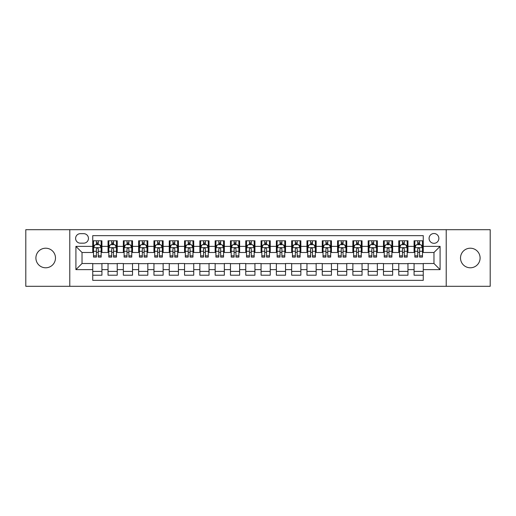 <?xml version="1.0" encoding="UTF-8"?>
<svg xmlns="http://www.w3.org/2000/svg" width="516" height="516" viewBox="0 0 516 516"><rect width="100%" height="100%" fill="white"/><g stroke="black" fill="none" stroke-linecap="round" stroke-linejoin="round"><path stroke-width="0.77" d="M470.308 248.209A9.791 9.791 0 0 0 460.517 258A9.791 9.791 0 0 0 470.308 267.791A9.791 9.791 0 0 0 480.099 258A9.791 9.791 0 0 0 470.308 248.209M45.692 248.209A9.791 9.791 0 0 0 35.901 258A9.791 9.791 0 0 0 45.692 267.791A9.791 9.791 0 0 0 55.483 258A9.791 9.791 0 0 0 45.692 248.209M433.969 233.516A4.896 4.896 0 0 0 429.073 238.411A4.896 4.896 0 0 0 433.969 243.313A4.896 4.896 0 0 0 438.864 238.411A4.896 4.896 0 0 0 433.969 233.516M446.211 286.309L490.2 286.309L490.2 229.691L446.211 229.691L446.211 286.309L69.789 286.309L69.789 229.691L25.8 229.691L25.8 286.309L69.789 286.309M423.255 240.785L414.077 240.785L414.077 246.371L407.956 246.371L407.956 252.492L414.077 252.492L414.077 246.371M407.956 246.371L407.956 240.785L398.771 240.785L398.771 246.371L392.65 246.371L392.65 252.492L398.771 252.492L398.771 246.371M392.65 246.371L392.65 240.785L383.472 240.785L383.472 246.371L377.351 246.371L377.351 252.492L383.472 252.492L383.472 246.371M377.351 246.371L377.351 240.785L368.172 240.785L368.172 246.371L362.051 246.371L362.051 252.492L368.172 252.492L368.172 246.371M362.051 246.371L362.051 240.785L352.867 240.785L352.867 246.371L346.746 246.371L346.746 252.492L352.867 252.492L352.867 246.371M346.746 246.371L346.746 240.785L337.567 240.785L337.567 246.371L331.446 246.371L331.446 252.492L337.567 252.492L337.567 246.371M331.446 246.371L331.446 240.785L322.268 240.785L322.268 246.371L316.147 246.371L316.147 252.492L322.268 252.492L322.268 246.371M316.147 246.371L316.147 240.785L306.962 240.785L306.962 246.371L300.847 246.371L300.847 252.492L306.962 252.492L306.962 246.371M300.847 246.371L300.847 240.785L291.663 240.785L291.663 246.371L285.541 246.371L285.541 252.492L291.663 252.492L291.663 246.371M285.541 246.371L285.541 240.785L276.363 240.785L276.363 246.371L270.242 246.371L270.242 252.492L276.363 252.492L276.363 246.371M270.242 246.371L270.242 240.785L261.057 240.785L261.057 246.371L254.943 246.371L254.943 252.492L261.057 252.492L261.057 246.371M254.943 246.371L254.943 240.785L245.758 240.785L245.758 246.371L239.637 246.371L239.637 252.492L245.758 252.492L245.758 246.371M239.637 246.371L239.637 240.785L230.459 240.785L230.459 246.371L224.337 246.371L224.337 252.492L230.459 252.492L230.459 246.371M224.337 246.371L224.337 240.785L215.153 240.785L215.153 246.371L209.038 246.371L209.038 252.492L215.153 252.492L215.153 246.371M209.038 246.371L209.038 240.785L199.853 240.785L199.853 246.371L193.732 246.371L193.732 252.492L199.853 252.492L199.853 246.371M193.732 246.371L193.732 240.785L184.554 240.785L184.554 246.371L178.433 246.371L178.433 252.492L184.554 252.492L184.554 246.371M178.433 246.371L178.433 240.785L169.254 240.785L169.254 246.371L163.133 246.371L163.133 252.492L169.254 252.492L169.254 246.371M163.133 246.371L163.133 240.785L153.949 240.785L153.949 246.371L147.828 246.371L147.828 252.492L153.949 252.492L153.949 246.371M147.828 246.371L147.828 240.785L138.649 240.785L138.649 246.371L132.528 246.371L132.528 252.492L138.649 252.492L138.649 246.371M132.528 246.371L132.528 240.785L123.35 240.785L123.35 246.371L117.229 246.371L117.229 252.492L123.35 252.492L123.35 246.371M117.229 246.371L117.229 240.785L108.044 240.785L108.044 252.492L101.923 252.492L101.923 240.785L92.745 240.785M92.745 275.215L101.923 275.215L101.923 263.508L108.044 263.508L108.044 275.215L117.229 275.215L117.229 263.508L123.35 263.508L123.35 269.629L117.229 269.629M123.35 269.629L123.35 275.215L132.528 275.215L132.528 263.508L138.649 263.508L138.649 269.629L132.528 269.629M138.649 269.629L138.649 275.215L147.828 275.215L147.828 263.508L153.949 263.508L153.949 269.629L147.828 269.629M153.949 269.629L153.949 275.215L163.133 275.215L163.133 263.508L169.254 263.508L169.254 269.629L163.133 269.629M169.254 269.629L169.254 275.215L178.433 275.215L178.433 263.508L184.554 263.508L184.554 269.629L178.433 269.629M184.554 269.629L184.554 275.215L193.732 275.215L193.732 263.508L199.853 263.508L199.853 269.629L193.732 269.629M199.853 269.629L199.853 275.215L209.038 275.215L209.038 263.508L215.153 263.508L215.153 269.629L209.038 269.629M215.153 269.629L215.153 275.215L224.337 275.215L224.337 263.508L230.459 263.508L230.459 269.629L224.337 269.629M230.459 269.629L230.459 275.215L239.637 275.215L239.637 263.508L245.758 263.508L245.758 269.629L239.637 269.629M245.758 269.629L245.758 275.215L254.943 275.215L254.943 263.508L261.057 263.508L261.057 269.629L254.943 269.629M261.057 269.629L261.057 275.215L270.242 275.215L270.242 263.508L276.363 263.508L276.363 269.629L270.242 269.629M276.363 269.629L276.363 275.215L285.541 275.215L285.541 263.508L291.663 263.508L291.663 269.629L285.541 269.629M291.663 269.629L291.663 275.215L300.847 275.215L300.847 263.508L306.962 263.508L306.962 269.629L300.847 269.629M306.962 269.629L306.962 275.215L316.147 275.215L316.147 263.508L322.268 263.508L322.268 269.629L316.147 269.629M322.268 269.629L322.268 275.215L331.446 275.215L331.446 263.508L337.567 263.508L337.567 269.629L331.446 269.629M337.567 269.629L337.567 275.215L346.746 275.215L346.746 263.508L352.867 263.508L352.867 269.629L346.746 269.629M352.867 269.629L352.867 275.215L362.051 275.215L362.051 263.508L368.172 263.508L368.172 269.629L362.051 269.629M368.172 269.629L368.172 275.215L377.351 275.215L377.351 263.508L383.472 263.508L383.472 269.629L377.351 269.629M383.472 269.629L383.472 275.215L392.65 275.215L392.65 263.508L398.771 263.508L398.771 269.629L392.65 269.629M398.771 269.629L398.771 275.215L407.956 275.215L407.956 263.508L414.077 263.508L414.077 269.629L407.956 269.629M80.348 243.159L83.715 243.159A4.741 4.741 0 0 0 88.462 238.411A4.741 4.741 0 0 0 83.715 233.671L80.348 233.671A4.741 4.741 0 0 0 75.607 238.411A4.741 4.741 0 0 0 80.348 243.159M446.211 229.691L69.789 229.691M423.255 246.371L423.255 235.657L92.745 235.657L92.745 252.492L82.031 252.492L82.031 263.508L92.745 263.508L92.745 280.343L423.255 280.343L423.255 263.508L433.969 263.508L433.969 252.492L423.255 252.492L423.255 246.371L440.09 246.371L440.09 269.629L423.255 269.629M92.745 269.629L75.91 269.629L75.91 246.371L92.745 246.371M414.077 269.629L414.077 275.215L423.255 275.215M92.745 244.61L93.512 244.61M96.415 244.61L98.253 244.61M101.162 244.61L101.923 244.61M92.745 252.337L93.512 252.337M96.415 252.337L98.253 252.337M101.162 252.337L101.923 252.337M92.745 263.663L101.923 263.663M92.745 271.39L101.923 271.39M108.044 252.337L108.811 252.337M111.72 252.337L113.552 252.337M116.461 252.337L117.229 252.337M108.044 244.61L108.811 244.61M111.72 244.61L113.552 244.61M116.461 244.61L117.229 244.61M108.044 263.663L117.229 263.663M108.044 271.39L117.229 271.39M123.35 263.663L132.528 263.663M123.35 271.39L132.528 271.39M123.35 244.61L124.111 244.61M127.02 244.61L128.858 244.61M131.761 244.61L132.528 244.61M123.35 252.337L124.111 252.337M127.02 252.337L128.858 252.337M131.761 252.337L132.528 252.337M138.649 263.663L147.828 263.663M138.649 271.39L147.828 271.39M138.649 244.61L139.41 244.61M142.319 244.61L144.157 244.61M147.066 244.61L147.828 244.61M138.649 252.337L139.41 252.337M142.319 252.337L144.157 252.337M147.066 252.337L147.828 252.337M153.949 263.663L163.133 263.663M153.949 271.39L163.133 271.39M153.949 244.61L154.716 244.61M157.625 244.61L159.457 244.61M162.366 244.61L163.133 244.61M153.949 252.337L154.716 252.337M157.625 252.337L159.457 252.337M162.366 252.337L163.133 252.337M169.254 263.663L178.433 263.663M169.254 271.39L178.433 271.39M169.254 244.61L170.016 244.61M172.925 244.61L174.763 244.61M177.665 244.61L178.433 244.61M169.254 252.337L170.016 252.337M172.925 252.337L174.763 252.337M177.665 252.337L178.433 252.337M184.554 263.663L193.732 263.663M184.554 271.39L193.732 271.39M184.554 244.61L185.315 244.61M188.224 244.61L190.062 244.61M192.971 244.61L193.732 244.61M184.554 252.337L185.315 252.337M188.224 252.337L190.062 252.337M192.971 252.337L193.732 252.337M199.853 263.663L209.038 263.663M199.853 271.39L209.038 271.39M199.853 244.61L200.621 244.61M203.53 244.61L205.362 244.61M208.27 244.61L209.038 244.61M199.853 252.337L200.621 252.337M203.53 252.337L205.362 252.337M208.27 252.337L209.038 252.337M215.153 263.663L224.337 263.663M215.153 271.39L224.337 271.39M215.153 244.61L215.92 244.61M218.829 244.61L220.667 244.61M223.57 244.61L224.337 244.61M215.153 252.337L215.92 252.337M218.829 252.337L220.667 252.337M223.57 252.337L224.337 252.337M230.459 263.663L239.637 263.663M230.459 271.39L239.637 271.39M230.459 244.61L231.22 244.61M234.129 244.61L235.967 244.61M238.876 244.61L239.637 244.61M230.459 252.337L231.22 252.337M234.129 252.337L235.967 252.337M238.876 252.337L239.637 252.337M245.758 263.663L254.943 263.663M245.758 271.39L254.943 271.39M245.758 244.61L246.525 244.61M249.428 244.61L251.266 244.61M254.175 244.61L254.943 244.61M245.758 252.337L246.525 252.337M249.428 252.337L251.266 252.337M254.175 252.337L254.943 252.337M261.057 263.663L270.242 263.663M261.057 271.39L270.242 271.39M261.057 244.61L261.825 244.61M264.734 244.61L266.572 244.61M269.475 244.61L270.242 244.61M261.057 252.337L261.825 252.337M264.734 252.337L266.572 252.337M269.475 252.337L270.242 252.337M276.363 263.663L285.541 263.663M276.363 271.39L285.541 271.39M276.363 244.61L277.124 244.61M280.033 244.61L281.871 244.61M284.78 244.61L285.541 244.61M276.363 252.337L277.124 252.337M280.033 252.337L281.871 252.337M284.78 252.337L285.541 252.337M291.663 263.663L300.847 263.663M291.663 271.39L300.847 271.39M291.663 244.61L292.43 244.61M295.333 244.61L297.171 244.61M300.08 244.61L300.847 244.61M291.663 252.337L292.43 252.337M295.333 252.337L297.171 252.337M300.08 252.337L300.847 252.337M306.962 263.663L316.147 263.663M306.962 271.39L316.147 271.39M306.962 244.61L307.73 244.61M310.638 244.61L312.47 244.61M315.379 244.61L316.147 244.61M306.962 252.337L307.73 252.337M310.638 252.337L312.47 252.337M315.379 252.337L316.147 252.337M322.268 263.663L331.446 263.663M322.268 271.39L331.446 271.39M322.268 244.61L323.029 244.61M325.938 244.61L327.776 244.61M330.685 244.61L331.446 244.61M322.268 252.337L323.029 252.337M325.938 252.337L327.776 252.337M330.685 252.337L331.446 252.337M337.567 263.663L346.746 263.663M337.567 271.39L346.746 271.39M337.567 244.61L338.335 244.61M341.237 244.61L343.075 244.61M345.984 244.61L346.746 244.61M337.567 252.337L338.335 252.337M341.237 252.337L343.075 252.337M345.984 252.337L346.746 252.337M352.867 263.663L362.051 263.663M352.867 271.39L362.051 271.39M352.867 244.61L353.634 244.61M356.543 244.61L358.375 244.61M361.284 244.61L362.051 244.61M352.867 252.337L353.634 252.337M356.543 252.337L358.375 252.337M361.284 252.337L362.051 252.337M368.172 263.663L377.351 263.663M368.172 271.39L377.351 271.39M368.172 244.61L368.934 244.61M371.843 244.61L373.681 244.61M376.59 244.61L377.351 244.61M368.172 252.337L368.934 252.337M371.843 252.337L373.681 252.337M376.59 252.337L377.351 252.337M383.472 263.663L392.65 263.663M383.472 271.39L392.65 271.39M383.472 244.61L384.239 244.61M387.142 244.61L388.98 244.61M391.889 244.61L392.65 244.61M383.472 252.337L384.239 252.337M387.142 252.337L388.98 252.337M391.889 252.337L392.65 252.337M398.771 263.663L407.956 263.663M398.771 271.39L407.956 271.39M398.771 244.61L399.539 244.61M402.448 244.61L404.28 244.61M407.188 244.61L407.956 244.61M398.771 252.337L399.539 252.337M402.448 252.337L404.28 252.337M407.188 252.337L407.956 252.337M414.077 263.663L423.255 263.663M414.077 271.39L423.255 271.39M414.077 244.61L414.838 244.61M417.747 244.61L419.585 244.61M422.488 244.61L423.255 244.61M414.077 252.337L414.838 252.337M417.747 252.337L419.585 252.337M422.488 252.337L423.255 252.337M82.031 252.492L75.91 246.371M82.031 263.508L75.91 269.629M440.09 246.371L433.969 252.492M440.09 269.629L433.969 263.508M98.253 242.778L96.415 242.778M101.162 255.833L98.253 255.833L98.253 257.084L101.162 257.084L101.162 247.751L99.627 244.687L95.041 244.687L93.512 247.751L93.512 257.084L96.415 257.084L96.415 255.833L93.512 255.833M93.512 247.751L93.512 240.785M101.162 247.751L101.162 240.785M96.415 244.687L96.415 240.785M98.253 240.785L98.253 244.687M98.253 255.833L98.253 248.893C97.64 247.719 97.027 247.719 96.415 248.893L96.415 255.833M113.552 242.778L111.72 242.778M116.461 255.833L113.552 255.833L113.552 257.084L116.461 257.084L116.461 247.751L114.933 244.687L110.34 244.687L108.811 247.751L108.811 257.084L111.72 257.084L111.72 255.833L108.811 255.833M108.811 247.751L108.811 240.785M116.461 247.751L116.461 240.785M111.72 244.687L111.72 240.785M113.552 240.785L113.552 244.687M113.552 255.833L113.552 248.893C112.946 247.719 112.333 247.719 111.72 248.893L111.72 255.833M128.858 242.778L127.02 242.778M131.761 255.833L128.858 255.833L128.858 257.084L131.761 257.084L131.761 247.751L130.232 244.687L125.64 244.687L124.111 247.751L124.111 257.084L127.02 257.084L127.02 255.833L124.111 255.833M124.111 247.751L124.111 240.785M131.761 247.751L131.761 240.785M127.02 244.687L127.02 240.785M128.858 240.785L128.858 244.687M128.858 255.833L128.858 248.893C128.245 247.719 127.633 247.719 127.02 248.893L127.02 255.833M144.157 242.778L142.319 242.778M147.066 255.833L144.157 255.833L144.157 257.084L147.066 257.084L147.066 247.751L145.531 244.687L140.945 244.687L139.41 247.751L139.41 257.084L142.319 257.084L142.319 255.833L139.41 255.833M139.41 247.751L139.41 240.785M147.066 247.751L147.066 240.785M142.319 244.687L142.319 240.785M144.157 240.785L144.157 244.687M144.157 255.833L144.157 248.893C143.545 247.719 142.932 247.719 142.319 248.893L142.319 255.833M159.457 242.778L157.625 242.778M162.366 255.833L159.457 255.833L159.457 257.084L162.366 257.084L162.366 247.751L160.837 244.687L156.245 244.687L154.716 247.751L154.716 257.084L157.625 257.084L157.625 255.833L154.716 255.833M154.716 247.751L154.716 240.785M162.366 247.751L162.366 240.785M157.625 244.687L157.625 240.785M159.457 240.785L159.457 244.687M159.457 255.833L159.457 248.893C158.844 247.719 158.238 247.719 157.625 248.893L157.625 255.833M174.763 242.778L172.925 242.778M177.665 255.833L174.763 255.833L174.763 257.084L177.665 257.084L177.665 247.751L176.137 244.687L171.544 244.687L170.016 247.751L170.016 257.084L172.925 257.084L172.925 255.833L170.016 255.833M170.016 247.751L170.016 240.785M177.665 247.751L177.665 240.785M172.925 244.687L172.925 240.785M174.763 240.785L174.763 244.687M174.763 255.833L174.763 248.893C174.15 247.719 173.537 247.719 172.925 248.893L172.925 255.833M190.062 242.778L188.224 242.778M192.971 255.833L190.062 255.833L190.062 257.084L192.971 257.084L192.971 247.751L191.436 244.687L186.85 244.687L185.315 247.751L185.315 257.084L188.224 257.084L188.224 255.833L185.315 255.833M185.315 247.751L185.315 240.785M192.971 247.751L192.971 240.785M188.224 244.687L188.224 240.785M190.062 240.785L190.062 244.687M190.062 255.833L190.062 248.893C189.449 247.719 188.837 247.719 188.224 248.893L188.224 255.833M205.362 242.778L203.53 242.778M208.27 255.833L205.362 255.833L205.362 257.084L208.27 257.084L208.27 247.751L206.742 244.687L202.149 244.687L200.621 247.751L200.621 257.084L203.53 257.084L203.53 255.833L200.621 255.833M200.621 247.751L200.621 240.785M208.27 247.751L208.27 240.785M203.53 244.687L203.53 240.785M205.362 240.785L205.362 244.687M205.362 255.833L205.362 248.893C204.749 247.719 204.143 247.719 203.53 248.893L203.53 255.833M220.667 242.778L218.829 242.778M223.57 255.833L220.667 255.833L220.667 257.084L223.57 257.084L223.57 247.751L222.041 244.687L217.449 244.687L215.92 247.751L215.92 257.084L218.829 257.084L218.829 255.833L215.92 255.833M215.92 247.751L215.92 240.785M223.57 247.751L223.57 240.785M218.829 244.687L218.829 240.785M220.667 240.785L220.667 244.687M220.667 255.833L220.667 248.893C220.055 247.719 219.442 247.719 218.829 248.893L218.829 255.833M235.967 242.778L234.129 242.778M238.876 255.833L235.967 255.833L235.967 257.084L238.876 257.084L238.876 247.751L237.341 244.687L232.755 244.687L231.22 247.751L231.22 257.084L234.129 257.084L234.129 255.833L231.22 255.833M231.22 247.751L231.22 240.785M238.876 247.751L238.876 240.785M234.129 244.687L234.129 240.785M235.967 240.785L235.967 244.687M235.967 255.833L235.967 248.893C235.354 247.719 234.741 247.719 234.129 248.893L234.129 255.833M251.266 242.778L249.428 242.778M254.175 255.833L251.266 255.833L251.266 257.084L254.175 257.084L254.175 247.751L252.647 244.687L248.054 244.687L246.525 247.751L246.525 257.084L249.428 257.084L249.428 255.833L246.525 255.833M246.525 247.751L246.525 240.785M254.175 247.751L254.175 240.785M249.428 244.687L249.428 240.785M251.266 240.785L251.266 244.687M251.266 255.833L251.266 248.893C250.653 247.719 250.047 247.719 249.428 248.893L249.428 255.833M266.572 242.778L264.734 242.778M269.475 255.833L266.572 255.833L266.572 257.084L269.475 257.084L269.475 247.751L267.946 244.687L263.353 244.687L261.825 247.751L261.825 257.084L264.734 257.084L264.734 255.833L261.825 255.833M261.825 247.751L261.825 240.785M269.475 247.751L269.475 240.785M264.734 244.687L264.734 240.785M266.572 240.785L266.572 244.687M266.572 255.833L266.572 248.893C265.959 247.719 265.347 247.719 264.734 248.893L264.734 255.833M281.871 242.778L280.033 242.778M284.78 255.833L281.871 255.833L281.871 257.084L284.78 257.084L284.78 247.751L283.245 244.687L278.659 244.687L277.124 247.751L277.124 257.084L280.033 257.084L280.033 255.833L277.124 255.833M277.124 247.751L277.124 240.785M284.78 247.751L284.78 240.785M280.033 244.687L280.033 240.785M281.871 240.785L281.871 244.687M281.871 255.833L281.871 248.893C281.259 247.719 280.646 247.719 280.033 248.893L280.033 255.833M297.171 242.778L295.333 242.778M300.08 255.833L297.171 255.833L297.171 257.084L300.08 257.084L300.08 247.751L298.551 244.687L293.959 244.687L292.43 247.751L292.43 257.084L295.333 257.084L295.333 255.833L292.43 255.833M292.43 247.751L292.43 240.785M300.08 247.751L300.08 240.785M295.333 244.687L295.333 240.785M297.171 240.785L297.171 244.687M297.171 255.833L297.171 248.893C296.558 247.719 295.945 247.719 295.333 248.893L295.333 255.833M312.47 242.778L310.638 242.778M315.379 255.833L312.47 255.833L312.47 257.084L315.379 257.084L315.379 247.751L313.851 244.687L309.258 244.687L307.73 247.751L307.73 257.084L310.638 257.084L310.638 255.833L307.73 255.833M307.73 247.751L307.73 240.785M315.379 247.751L315.379 240.785M310.638 244.687L310.638 240.785M312.47 240.785L312.47 244.687M312.47 255.833L312.47 248.893C311.864 247.719 311.251 247.719 310.638 248.893L310.638 255.833M327.776 242.778L325.938 242.778M330.685 255.833L327.776 255.833L327.776 257.084L330.685 257.084L330.685 247.751L329.15 244.687L324.564 244.687L323.029 247.751L323.029 257.084L325.938 257.084L325.938 255.833L323.029 255.833M323.029 247.751L323.029 240.785M330.685 247.751L330.685 240.785M325.938 244.687L325.938 240.785M327.776 240.785L327.776 244.687M327.776 255.833L327.776 248.893C327.163 247.719 326.551 247.719 325.938 248.893L325.938 255.833M343.075 242.778L341.237 242.778M345.984 255.833L343.075 255.833L343.075 257.084L345.984 257.084L345.984 247.751L344.456 244.687L339.863 244.687L338.335 247.751L338.335 257.084L341.237 257.084L341.237 255.833L338.335 255.833M338.335 247.751L338.335 240.785M345.984 247.751L345.984 240.785M341.237 244.687L341.237 240.785M343.075 240.785L343.075 244.687M343.075 255.833L343.075 248.893C342.463 247.719 341.85 247.719 341.237 248.893L341.237 255.833M358.375 242.778L356.543 242.778M361.284 255.833L358.375 255.833L358.375 257.084L361.284 257.084L361.284 247.751L359.755 244.687L355.163 244.687L353.634 247.751L353.634 257.084L356.543 257.084L356.543 255.833L353.634 255.833M353.634 247.751L353.634 240.785M361.284 247.751L361.284 240.785M356.543 244.687L356.543 240.785M358.375 240.785L358.375 244.687M358.375 255.833L358.375 248.893C357.769 247.719 357.156 247.719 356.543 248.893L356.543 255.833M373.681 242.778L371.843 242.778M376.59 255.833L373.681 255.833L373.681 257.084L376.59 257.084L376.59 247.751L375.055 244.687L370.469 244.687L368.934 247.751L368.934 257.084L371.843 257.084L371.843 255.833L368.934 255.833M368.934 247.751L368.934 240.785M376.59 247.751L376.59 240.785M371.843 244.687L371.843 240.785M373.681 240.785L373.681 244.687M373.681 255.833L373.681 248.893C373.068 247.719 372.455 247.719 371.843 248.893L371.843 255.833M388.98 242.778L387.142 242.778M391.889 255.833L388.98 255.833L388.98 257.084L391.889 257.084L391.889 247.751L390.36 244.687L385.768 244.687L384.239 247.751L384.239 257.084L387.142 257.084L387.142 255.833L384.239 255.833M384.239 247.751L384.239 240.785M391.889 247.751L391.889 240.785M387.142 244.687L387.142 240.785M388.98 240.785L388.98 244.687M388.98 255.833L388.98 248.893C388.367 247.719 387.755 247.719 387.142 248.893L387.142 255.833M404.28 242.778L402.448 242.778M407.188 255.833L404.28 255.833L404.28 257.084L407.188 257.084L407.188 247.751L405.66 244.687L401.067 244.687L399.539 247.751L399.539 257.084L402.448 257.084L402.448 255.833L399.539 255.833M399.539 247.751L399.539 240.785M407.188 247.751L407.188 240.785M402.448 244.687L402.448 240.785M404.28 240.785L404.28 244.687M404.28 255.833L404.28 248.893C403.673 247.719 403.06 247.719 402.448 248.893L402.448 255.833M419.585 242.778L417.747 242.778M422.488 255.833L419.585 255.833L419.585 257.084L422.488 257.084L422.488 247.751L420.959 244.687L416.373 244.687L414.838 247.751L414.838 257.084L417.747 257.084L417.747 255.833L414.838 255.833M414.838 247.751L414.838 240.785M422.488 247.751L422.488 240.785M417.747 244.687L417.747 240.785M419.585 240.785L419.585 244.687M419.585 255.833L419.585 248.893C418.973 247.719 418.36 247.719 417.747 248.893L417.747 255.833M108.044 269.629L101.923 269.629M108.044 246.371L101.923 246.371M101.123 247.674L93.544 247.674M93.512 245.532L94.615 245.532M100.052 245.532L101.162 245.532M96.415 251.292L93.512 251.292M101.162 251.292L98.253 251.292M98.253 243.752L96.415 243.752M116.422 247.674L108.85 247.674M108.811 245.532L109.921 245.532M115.352 245.532L116.461 245.532M111.72 251.292L108.811 251.292M116.461 251.292L113.552 251.292M113.552 243.752L111.72 243.752M131.722 247.674L124.15 247.674M124.111 245.532L125.22 245.532M130.651 245.532L131.761 245.532M127.02 251.292L124.111 251.292M131.761 251.292L128.858 251.292M128.858 243.752L127.02 243.752M147.028 247.674L139.449 247.674M139.41 245.532L140.52 245.532M145.957 245.532L147.066 245.532M142.319 251.292L139.41 251.292M147.066 251.292L144.157 251.292M144.157 243.752L142.319 243.752M162.327 247.674L154.755 247.674M154.716 245.532L155.826 245.532M161.256 245.532L162.366 245.532M157.625 251.292L154.716 251.292M162.366 251.292L159.457 251.292M159.457 243.752L157.625 243.752M177.627 247.674L170.054 247.674M170.016 245.532L171.125 245.532M176.556 245.532L177.665 245.532M172.925 251.292L170.016 251.292M177.665 251.292L174.763 251.292M174.763 243.752L172.925 243.752M192.932 247.674L185.354 247.674M185.315 245.532L186.424 245.532M191.862 245.532L192.971 245.532M188.224 251.292L185.315 251.292M192.971 251.292L190.062 251.292M190.062 243.752L188.224 243.752M208.232 247.674L200.66 247.674M200.621 245.532L201.73 245.532M207.161 245.532L208.27 245.532M203.53 251.292L200.621 251.292M208.27 251.292L205.362 251.292M205.362 243.752L203.53 243.752M223.531 247.674L215.959 247.674M215.92 245.532L217.03 245.532M222.46 245.532L223.57 245.532M218.829 251.292L215.92 251.292M223.57 251.292L220.667 251.292M220.667 243.752L218.829 243.752M238.837 247.674L231.258 247.674M231.22 245.532L232.329 245.532M237.766 245.532L238.876 245.532M234.129 251.292L231.22 251.292M238.876 251.292L235.967 251.292M235.967 243.752L234.129 243.752M254.136 247.674L246.564 247.674M246.525 245.532L247.635 245.532M253.066 245.532L254.175 245.532M249.428 251.292L246.525 251.292M254.175 251.292L251.266 251.292M251.266 243.752L249.428 243.752M269.436 247.674L261.864 247.674M261.825 245.532L262.934 245.532M268.365 245.532L269.475 245.532M264.734 251.292L261.825 251.292M269.475 251.292L266.572 251.292M266.572 243.752L264.734 243.752M284.742 247.674L277.163 247.674M277.124 245.532L278.234 245.532M283.671 245.532L284.78 245.532M280.033 251.292L277.124 251.292M284.78 251.292L281.871 251.292M281.871 243.752L280.033 243.752M300.041 247.674L292.469 247.674M292.43 245.532L293.54 245.532M298.97 245.532L300.08 245.532M295.333 251.292L292.43 251.292M300.08 251.292L297.171 251.292M297.171 243.752L295.333 243.752M315.341 247.674L307.768 247.674M307.73 245.532L308.839 245.532M314.27 245.532L315.379 245.532M310.638 251.292L307.73 251.292M315.379 251.292L312.47 251.292M312.47 243.752L310.638 243.752M330.646 247.674L323.068 247.674M323.029 245.532L324.138 245.532M329.576 245.532L330.685 245.532M325.938 251.292L323.029 251.292M330.685 251.292L327.776 251.292M327.776 243.752L325.938 243.752M345.946 247.674L338.373 247.674M338.335 245.532L339.444 245.532M344.875 245.532L345.984 245.532M341.237 251.292L338.335 251.292M345.984 251.292L343.075 251.292M343.075 243.752L341.237 243.752M361.245 247.674L353.673 247.674M353.634 245.532L354.744 245.532M360.174 245.532L361.284 245.532M356.543 251.292L353.634 251.292M361.284 251.292L358.375 251.292M358.375 243.752L356.543 243.752M376.551 247.674L368.972 247.674M368.934 245.532L370.043 245.532M375.48 245.532L376.59 245.532M371.843 251.292L368.934 251.292M376.59 251.292L373.681 251.292M373.681 243.752L371.843 243.752M391.85 247.674L384.278 247.674M384.239 245.532L385.349 245.532M390.78 245.532L391.889 245.532M387.142 251.292L384.239 251.292M391.889 251.292L388.98 251.292M388.98 243.752L387.142 243.752M407.15 247.674L399.577 247.674M399.539 245.532L400.648 245.532M406.079 245.532L407.188 245.532M402.448 251.292L399.539 251.292M407.188 251.292L404.28 251.292M404.28 243.752L402.448 243.752M422.456 247.674L414.877 247.674M414.838 245.532L415.948 245.532M421.385 245.532L422.488 245.532M417.747 251.292L414.838 251.292M422.488 251.292L419.585 251.292M419.585 243.752L417.747 243.752"/></g></svg>
